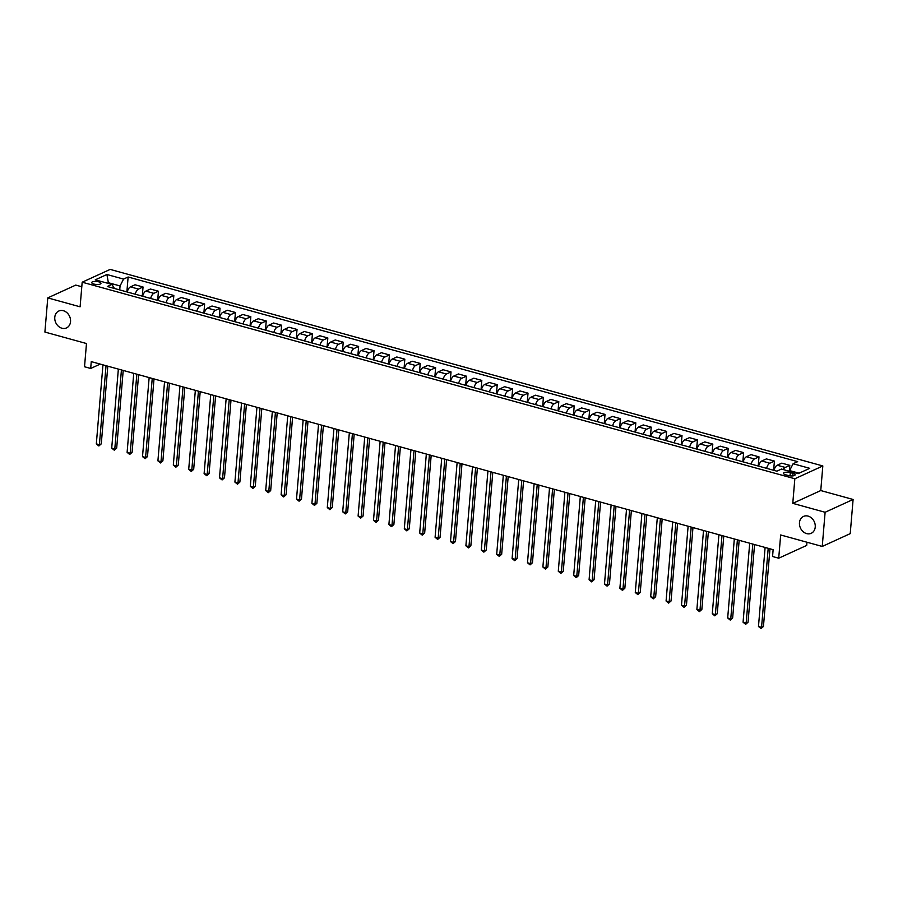 <?xml version="1.0" encoding="UTF-8"?>
<svg xmlns="http://www.w3.org/2000/svg" width="898" height="898" viewBox="0 0 898 898"><rect width="100%" height="100%" fill="white"/><g stroke="black" fill="none" stroke-linecap="round" stroke-linejoin="round"><path stroke-width="1.35" d="M70.538 321.652A9.283 7.599 65.4 0 1 66.519 327.916A9.283 7.599 65.4 0 1 58.336 326.21A9.283 7.599 65.4 0 1 54.778 317.297A9.283 7.599 65.4 0 1 58.797 311.034A9.283 7.599 65.4 0 1 66.98 312.751A9.283 7.599 65.4 0 1 70.538 321.652M815.238 527.025A9.283 7.599 65.4 0 1 811.22 533.3A9.283 7.599 65.4 0 1 803.037 531.582A9.283 7.599 65.4 0 1 799.467 522.681A9.283 7.599 65.4 0 1 803.497 516.417A9.283 7.599 65.4 0 1 811.68 518.124A9.283 7.599 65.4 0 1 815.238 527.025M93.92 284.06A4.636 1.504 4.8 0 0 100.969 283.341A4.636 1.504 4.8 0 0 98.758 281.849A4.636 1.504 4.8 0 0 91.719 282.567A4.636 1.504 4.8 0 0 93.92 284.06M81.797 286.754L75.758 285.093L47.774 297.889L44.9 332.058L86.477 343.53L84.524 366.754L90.687 368.461L100.217 364.094M822.826 465.95L110.162 269.411L82.178 282.208L794.842 478.757L822.826 465.95L820.761 490.555L792.777 503.351L825.116 512.275L853.1 499.468L820.761 490.555M853.1 499.468L850.226 533.636L822.242 546.444L780.665 534.972L778.712 558.208L806.707 545.412L806.965 542.224M825.116 512.275L822.242 546.444M778.712 558.208L772.561 556.513L773.133 549.677L91.259 361.625L90.687 368.461M793.001 473.369L790.285 472.617A4.49 1.459 4.8 0 0 783.46 473.313A4.49 1.459 4.8 0 0 785.593 474.761L788.309 475.513A4.49 1.459 4.8 0 0 795.134 474.817A4.49 1.459 4.8 0 0 793.001 473.369L792.788 475.884M799.074 473.201L789.611 470.597L793.102 463.738L797.671 461.651L128.122 276.999L126.876 291.906M793.102 463.738L809.727 468.329L798.086 473.661L781.451 469.07L776.871 471.169L107.322 286.507L111.902 284.419L95.267 279.828L106.918 274.507L123.554 279.087L128.122 276.999M792.777 503.351L794.842 478.757M47.774 297.889L80.102 306.813L82.178 282.208M108.299 283.431L108.366 282.713L107.367 283.173M789.555 471.304L789.611 470.597M119.726 289.931L120.063 285.946L108.366 282.713L106.918 274.507M783.202 469.553A5.803 2.739 -74.6 0 1 785.222 467.443L789.802 465.355L789.308 471.237M127.258 292.007A5.803 2.739 -74.6 0 1 130.457 286.866L135.037 284.778L143.04 286.99L142.277 296.149M142.647 296.25A5.803 2.739 -74.6 0 1 145.858 291.12L150.437 289.021L158.441 291.233L157.678 300.392M158.048 300.504A5.803 2.739 -74.6 0 1 161.258 295.363L165.838 293.264L173.842 295.476L173.067 304.647M173.449 304.748A5.803 2.739 -74.6 0 1 176.659 299.606L181.228 297.519L189.242 299.73L188.468 308.89M188.849 308.991A5.803 2.739 -74.6 0 1 192.06 303.861L196.628 301.762L204.643 303.973L203.868 313.133M204.25 313.245A5.803 2.739 -74.6 0 1 207.449 308.104L212.029 306.005L220.032 308.216L219.269 317.387M219.651 317.488A5.803 2.739 -74.6 0 1 222.85 312.347L227.43 310.259L235.433 312.47L234.67 321.63M235.052 321.731A5.803 2.739 -74.6 0 1 238.251 316.601L242.83 314.502L250.834 316.713L250.071 325.873M250.441 325.985A5.803 2.739 -74.6 0 1 253.651 320.844L258.231 318.745L266.235 320.956L265.46 330.127M265.842 330.228A5.803 2.739 -74.6 0 1 269.052 325.087L273.632 322.999L281.635 325.211L280.861 334.37M281.242 334.471A5.803 2.739 -74.6 0 1 284.453 329.341L289.021 327.242L297.036 329.454L296.261 338.613M296.643 338.726A5.803 2.739 -74.6 0 1 299.853 333.585L304.422 331.497L312.437 333.697L311.662 342.868M312.044 342.969A5.803 2.739 -74.6 0 1 315.243 337.828L319.823 335.74L327.826 337.951L327.063 347.111M327.444 347.212A5.803 2.739 -74.6 0 1 330.644 342.082L335.223 339.983L343.227 342.194L342.464 351.354M342.845 351.466A5.803 2.739 -74.6 0 1 346.044 346.325L350.624 344.237L358.628 346.437L357.864 355.608M358.235 355.709A5.803 2.739 -74.6 0 1 361.445 350.568L366.025 348.48L374.028 350.691L373.254 359.851M373.635 359.952A5.803 2.739 -74.6 0 1 376.846 354.822L381.426 352.723L389.429 354.935L388.654 364.094M389.036 364.206A5.803 2.739 -74.6 0 1 392.246 359.065L396.815 356.977L404.83 359.178L404.055 368.348M404.437 368.449A5.803 2.739 -74.6 0 1 407.647 363.308L412.216 361.221L420.23 363.432L419.456 372.591M419.837 372.692A5.803 2.739 -74.6 0 1 423.037 367.563L427.616 365.464L435.62 367.675L434.856 376.846M435.238 376.947A5.803 2.739 -74.6 0 1 438.437 371.806L443.017 369.718L451.021 371.918L450.257 381.089M450.628 381.19A5.803 2.739 -74.6 0 1 453.838 376.049L458.418 373.961L466.421 376.172L465.658 385.332M466.028 385.444A5.803 2.739 -74.6 0 1 469.239 380.303L473.818 378.204L481.822 380.415L481.047 389.586M481.429 389.687A5.803 2.739 -74.6 0 1 484.639 384.546L489.208 382.458L497.223 384.658L496.448 393.829M496.83 393.93A5.803 2.739 -74.6 0 1 500.04 388.789L504.609 386.701L512.623 388.913L511.849 398.072M512.23 398.184A5.803 2.739 -74.6 0 1 515.43 393.043L520.009 390.944L528.024 393.156L527.249 402.326M527.631 402.427A5.803 2.739 -74.6 0 1 530.83 397.286L535.41 395.199L543.413 397.399L542.65 406.57M543.032 406.671A5.803 2.739 -74.6 0 1 546.231 401.529L550.811 399.442L558.814 401.653L558.051 410.813M558.421 410.925A5.803 2.739 -74.6 0 1 561.632 405.784L566.211 403.685L574.215 405.896L573.452 415.067M573.822 415.168A5.803 2.739 -74.6 0 1 577.032 410.027L581.612 407.939L589.616 410.139L588.841 419.31M589.223 419.411A5.803 2.739 -74.6 0 1 592.433 414.27L597.002 412.182L605.016 414.393L604.242 423.553M604.623 423.665A5.803 2.739 -74.6 0 1 607.834 418.524L612.402 416.425L620.417 418.636L619.642 427.807M620.024 427.908A5.803 2.739 -74.6 0 1 623.223 422.767L627.803 420.679L635.818 422.879L635.043 432.05M635.425 432.151A5.803 2.739 -74.6 0 1 638.624 427.01L643.204 424.922L651.207 427.134L650.444 436.293M650.826 436.406A5.803 2.739 -74.6 0 1 654.025 431.264L658.604 429.165L666.608 431.377L665.845 440.548M666.215 440.649A5.803 2.739 -74.6 0 1 669.425 435.508L674.005 433.42L682.009 435.62L681.234 444.791M681.616 444.892A5.803 2.739 -74.6 0 1 684.826 439.751L689.406 437.663L697.409 439.874L696.635 449.034M697.016 449.146A5.803 2.739 -74.6 0 1 700.227 444.005L704.795 441.906L712.81 444.117L712.035 453.288M712.417 453.389A5.803 2.739 -74.6 0 1 715.627 448.248L720.196 446.16L728.211 448.36L727.436 457.531M727.818 457.632A5.803 2.739 -74.6 0 1 731.017 452.491L735.597 450.403L743.6 452.614L742.837 461.774M743.218 461.886A5.803 2.739 -74.6 0 1 746.418 456.745L750.997 454.646L759.001 456.858L758.238 466.028M758.619 466.129A5.803 2.739 -74.6 0 1 761.818 460.988L766.398 458.9L774.402 461.101L773.638 470.271M774.009 470.372A5.803 2.739 -74.6 0 1 777.219 465.243L781.799 463.144L789.802 465.355M766.623 468.341A5.803 2.739 -74.6 0 1 769.822 463.2L774.402 461.101M751.222 464.086A5.803 2.739 -74.6 0 1 754.432 458.957L759.001 456.858M735.821 459.843A5.803 2.739 -74.6 0 1 739.032 454.702L743.6 452.614M720.42 455.6A5.803 2.739 -74.6 0 1 723.631 450.459L728.211 448.36M705.031 451.346A5.803 2.739 -74.6 0 1 708.23 446.216L712.81 444.117M689.63 447.103A5.803 2.739 -74.6 0 1 692.829 441.962L697.409 439.874M674.23 442.86A5.803 2.739 -74.6 0 1 677.429 437.719L682.009 435.62M658.829 438.606A5.803 2.739 -74.6 0 1 662.039 433.476L666.608 431.377M643.428 434.363A5.803 2.739 -74.6 0 1 646.639 429.222L651.207 427.134M628.028 430.12A5.803 2.739 -74.6 0 1 631.238 424.979L635.818 422.879M612.627 425.865A5.803 2.739 -74.6 0 1 615.837 420.735L620.417 418.636M597.237 421.622A5.803 2.739 -74.6 0 1 600.436 416.481L605.016 414.393M581.837 417.379A5.803 2.739 -74.6 0 1 585.036 412.238L589.616 410.139M566.436 413.125A5.803 2.739 -74.6 0 1 569.635 407.984L574.215 405.896M551.035 408.882A5.803 2.739 -74.6 0 1 554.246 403.741L558.814 401.653M535.635 404.639A5.803 2.739 -74.6 0 1 538.845 399.498L543.413 397.399M520.234 400.385A5.803 2.739 -74.6 0 1 523.444 395.243L528.024 393.156M504.833 396.141A5.803 2.739 -74.6 0 1 508.044 391L512.623 388.913M489.444 391.898A5.803 2.739 -74.6 0 1 492.643 386.757L497.223 384.658M474.043 387.644A5.803 2.739 -74.6 0 1 477.242 382.503L481.822 380.415M458.642 383.401A5.803 2.739 -74.6 0 1 461.841 378.26L466.421 376.172M443.242 379.158A5.803 2.739 -74.6 0 1 446.452 374.017L451.021 371.918M427.841 374.904A5.803 2.739 -74.6 0 1 431.051 369.763L435.62 367.675M412.44 370.661A5.803 2.739 -74.6 0 1 415.651 365.52L420.23 363.432M397.039 366.418A5.803 2.739 -74.6 0 1 400.25 361.277L404.83 359.178M381.65 362.163A5.803 2.739 -74.6 0 1 384.849 357.022L389.429 354.935M366.249 357.92A5.803 2.739 -74.6 0 1 369.448 352.779L374.028 350.691M350.849 353.677A5.803 2.739 -74.6 0 1 354.048 348.536L358.628 346.437M335.448 349.423A5.803 2.739 -74.6 0 1 338.658 344.282L343.227 342.194M320.047 345.18A5.803 2.739 -74.6 0 1 323.258 340.039L327.826 337.951M304.647 340.937A5.803 2.739 -74.6 0 1 307.857 335.796L312.437 333.697M289.246 336.683A5.803 2.739 -74.6 0 1 292.456 331.542L297.036 329.454M273.856 332.44A5.803 2.739 -74.6 0 1 277.055 327.299L281.635 325.211M258.456 328.185A5.803 2.739 -74.6 0 1 261.655 323.056L266.235 320.956M243.055 323.942A5.803 2.739 -74.6 0 1 246.265 318.801L250.834 316.713M227.654 319.699A5.803 2.739 -74.6 0 1 230.865 314.558L235.433 312.47M212.254 315.445A5.803 2.739 -74.6 0 1 215.464 310.315L220.032 308.216M196.853 311.202A5.803 2.739 -74.6 0 1 200.063 306.061L204.643 303.973M181.463 306.959A5.803 2.739 -74.6 0 1 184.662 301.818L189.242 299.73M166.063 302.705A5.803 2.739 -74.6 0 1 169.262 297.575L173.842 295.476M150.662 298.462A5.803 2.739 -74.6 0 1 153.861 293.32L158.441 291.233M135.261 294.218A5.803 2.739 -74.6 0 1 138.472 289.077L143.04 286.99M123.554 279.087L120.063 285.946M114.45 288.483L111.902 284.419M768.194 548.308L761.56 627.332L758.473 626.478L765.107 547.466M769.968 548.801L763.446 626.467L761.56 627.332L761.055 628.589L758.473 626.478M763.446 626.467L761.055 628.589M752.793 544.065L746.159 623.077L743.073 622.235L749.707 543.211M754.567 544.558L748.045 622.213L746.159 623.077L745.654 624.346L743.073 622.235M748.045 622.213L745.654 624.346M737.393 539.821L730.759 618.834L727.683 617.981L734.317 538.968M739.166 540.304L732.645 617.97L730.759 618.834L730.254 620.103L727.683 617.981M732.645 617.97L730.254 620.103M721.992 535.567L715.358 614.591L712.282 613.738L718.916 534.725M723.766 536.061L717.255 613.727L715.358 614.591L714.853 615.848L712.282 613.738M717.255 613.727L714.853 615.848M706.591 531.324L699.957 610.337L696.882 609.495L703.516 530.471M708.376 531.818L701.854 609.473L699.957 610.337L699.452 611.605L696.882 609.495M701.854 609.473L699.452 611.605M691.191 527.081L684.557 606.094L681.481 605.241L688.115 526.228M692.975 527.564L686.454 605.23L684.557 606.094L684.052 607.362L681.481 605.241M686.454 605.23L684.052 607.362M675.801 522.827L669.156 601.851L666.08 600.998L672.714 521.985M677.575 523.321L671.053 600.986L669.156 601.851L668.651 603.108L666.08 600.998M671.053 600.986L668.651 603.108M660.4 518.584L653.766 597.597L650.68 596.755L657.314 517.731M662.174 519.078L655.652 596.732L653.766 597.597L653.261 598.865L650.68 596.755M655.652 596.732L653.261 598.865M645 514.341L638.366 593.354L635.279 592.5L641.924 513.488M646.773 514.823L640.252 592.489L638.366 593.354L637.861 594.622L635.279 592.5M640.252 592.489L637.861 594.622M629.599 510.086L622.965 589.11L619.889 588.257L626.523 509.245M631.373 510.58L624.851 588.246L622.965 589.11L622.46 590.368L619.889 588.257M624.851 588.246L622.46 590.368M614.198 505.843L607.564 584.856L604.489 584.014L611.123 504.99M615.983 506.337L609.461 583.992L607.564 584.856L607.059 586.125L604.489 584.014M609.461 583.992L607.059 586.125M598.798 501.6L592.164 580.613L589.088 579.76L595.722 500.747M600.582 502.083L594.061 579.749L592.164 580.613L591.659 581.882L589.088 579.76M594.061 579.749L591.659 581.882M583.397 497.346L576.763 576.37L573.687 575.517L580.321 496.504M585.182 497.84L578.66 575.506L576.763 576.37L576.258 577.627L573.687 575.517M578.66 575.506L576.258 577.627M568.007 493.103L561.373 572.116L558.287 571.274L564.921 492.25M569.781 493.597L563.259 571.251L561.373 572.116L560.857 573.384L558.287 571.274M563.259 571.251L560.857 573.384M552.607 488.86L545.973 567.873L542.886 567.02L549.52 488.007M554.38 489.343L547.859 567.008L545.973 567.873L545.468 569.141L542.886 567.02M547.859 567.008L545.468 569.141M537.206 484.606L530.572 563.63L527.485 562.777L534.13 483.764M538.98 485.1L532.458 562.765L530.572 563.63L530.067 564.887L527.485 562.777M532.458 562.765L530.067 564.887M521.805 480.363L515.171 559.375L512.096 558.534L518.73 479.51M523.579 480.857L517.057 558.511L515.171 559.375L514.666 560.644L512.096 558.534M517.057 558.511L514.666 560.644M506.405 476.12L499.771 555.132L496.695 554.279L503.329 475.267M508.189 476.602L501.668 554.268L499.771 555.132L499.266 556.39L496.695 554.279M501.668 554.268L499.266 556.39M491.004 471.865L484.37 550.889L481.294 550.036L487.928 471.023M492.789 472.359L486.267 550.025L484.37 550.889L483.865 552.147L481.294 550.036M486.267 550.025L483.865 552.147M475.614 467.622L468.969 546.635L465.894 545.793L472.528 466.769M477.388 468.116L470.866 545.771L468.969 546.635L468.464 547.903L465.894 545.793M470.866 545.771L468.464 547.903M460.214 463.379L453.58 542.392L450.493 541.539L457.127 462.526M461.987 463.862L455.466 541.528L453.58 542.392L453.063 543.649L450.493 541.539M455.466 541.528L453.063 543.649M444.813 459.125L438.179 538.149L435.092 537.296L441.726 458.283M446.587 459.619L440.065 537.285L438.179 538.149L437.674 539.406L435.092 537.296M440.065 537.285L437.674 539.406M429.412 454.882L422.778 533.895L419.692 533.053L426.337 454.029M431.186 455.376L424.664 533.03L422.778 533.895L422.273 535.163L419.692 533.053M424.664 533.03L422.273 535.163M414.012 450.639L407.378 529.652L404.302 528.799L410.936 449.786M415.785 451.122L409.264 528.787L407.378 529.652L406.873 530.909L404.302 528.799M409.264 528.787L406.873 530.909M398.611 446.385L391.977 525.409L388.901 524.555L395.535 445.543M400.396 446.878L393.874 524.544L391.977 525.409L391.472 526.666L388.901 524.555M393.874 524.544L391.472 526.666M383.21 442.142L376.576 521.154L373.501 520.312L380.135 441.288M384.995 442.635L378.473 520.29L376.576 521.154L376.071 522.423L373.501 520.312M378.473 520.29L376.071 522.423M367.821 437.898L361.176 516.911L358.1 516.058L364.734 437.045M369.594 438.381L363.073 516.047L361.176 516.911L360.67 518.168L358.1 516.058M363.073 516.047L360.67 518.168M352.42 433.644L345.786 512.668L342.699 511.815L349.333 432.802M354.194 434.138L347.672 511.804L345.786 512.668L345.281 513.925L342.699 511.815M347.672 511.804L345.281 513.925M337.019 429.401L330.385 508.414L327.299 507.572L333.933 428.548M338.793 429.895L332.271 507.55L330.385 508.414L329.88 509.682L327.299 507.572M332.271 507.55L329.88 509.682M321.619 425.158L314.985 504.171L311.909 503.318L318.543 424.305M323.392 425.641L316.871 503.307L314.985 504.171L314.48 505.428L311.909 503.318M316.871 503.307L314.48 505.428M306.218 420.904L299.584 499.928L296.508 499.075L303.142 420.062M307.992 421.398L301.47 499.064L299.584 499.928L299.079 501.185L296.508 499.075M301.47 499.064L299.079 501.185M290.817 416.661L284.183 495.674L281.108 494.832L287.742 415.808M292.602 417.155L286.08 494.809L284.183 495.674L283.678 496.942L281.108 494.832M286.08 494.809L283.678 496.942M275.417 412.418L268.783 491.431L265.707 490.577L272.341 411.565M277.201 412.9L270.68 490.566L268.783 491.431L268.278 492.688L265.707 490.577M270.68 490.566L268.278 492.688M260.027 408.163L253.382 487.187L250.306 486.334L256.94 407.322M261.801 408.657L255.279 486.323L253.382 487.187L252.877 488.445L250.306 486.334M255.279 486.323L252.877 488.445M244.626 403.92L237.992 482.933L234.906 482.091L241.54 403.067M246.4 404.414L239.878 482.069L237.992 482.933L237.487 484.202L234.906 482.091M239.878 482.069L237.487 484.202M229.226 399.677L222.592 478.69L219.505 477.837L226.139 398.824M230.999 400.16L224.478 477.826L222.592 478.69L222.087 479.947L219.505 477.837M224.478 477.826L222.087 479.947M213.825 395.423L207.191 474.447L204.115 473.594L210.749 394.581M215.599 395.917L209.077 473.583L207.191 474.447L206.686 475.704L204.115 473.594M209.077 473.583L206.686 475.704M198.424 391.18L191.79 470.193L188.715 469.351L195.349 390.327M200.198 391.674L193.687 469.328L191.79 470.193L191.285 471.461L188.715 469.351M193.687 469.328L191.285 471.461M183.024 386.937L176.39 465.95L173.314 465.097L179.948 386.084M184.808 387.42L178.287 465.085L176.39 465.95L175.885 467.207L173.314 465.097M178.287 465.085L175.885 467.207M167.623 382.683L160.989 461.707L157.913 460.854L164.547 381.841M169.408 383.177L162.886 460.842L160.989 461.707L160.484 462.964L157.913 460.854M162.886 460.842L160.484 462.964M152.233 378.44L145.588 457.452L142.513 456.611L149.147 377.587M154.007 378.934L147.485 456.588L145.588 457.452L145.083 458.721L142.513 456.611M147.485 456.588L145.083 458.721M136.833 374.197L130.199 453.209L127.112 452.356L133.746 373.344M138.606 374.679L132.085 452.345L130.199 453.209L129.694 454.467L127.112 452.356M132.085 452.345L129.694 454.467M121.432 369.942L114.798 448.966L111.711 448.113L118.356 369.1M123.206 370.436L116.684 448.091L114.798 448.966L114.293 450.224L111.711 448.113M116.684 448.091L114.293 450.224M106.031 365.699L99.397 444.712L96.322 443.87L102.956 364.846M107.805 366.193L101.283 443.848L99.397 444.712L98.892 445.98L96.322 443.87M101.283 443.848L98.892 445.98M777.219 465.243L785.222 467.443M761.818 460.988L769.822 463.2M746.418 456.745L754.432 458.957M731.017 452.491L739.032 454.702M715.627 448.248L723.631 450.459M700.227 444.005L708.23 446.216M684.826 439.751L692.829 441.962M669.425 435.508L677.429 437.719M654.025 431.264L662.039 433.476M638.624 427.01L646.639 429.222M623.223 422.767L631.238 424.979M607.834 418.524L615.837 420.735M592.433 414.27L600.436 416.481M577.032 410.027L585.036 412.238M561.632 405.784L569.635 407.984M546.231 401.529L554.246 403.741M530.83 397.286L538.845 399.498M515.43 393.043L523.444 395.243M500.04 388.789L508.044 391M484.639 384.546L492.643 386.757M469.239 380.303L477.242 382.503M453.838 376.049L461.841 378.26M438.437 371.806L446.452 374.017M423.037 367.563L431.051 369.763M407.647 363.308L415.651 365.52M392.246 359.065L400.25 361.277M376.846 354.822L384.849 357.022M361.445 350.568L369.448 352.779M346.044 346.325L354.048 348.536M330.644 342.082L338.658 344.282M315.243 337.828L323.258 340.039M299.853 333.585L307.857 335.796M284.453 329.341L292.456 331.542M269.052 325.087L277.055 327.299M253.651 320.844L261.655 323.056M238.251 316.601L246.265 318.801M222.85 312.347L230.865 314.558M207.449 308.104L215.464 310.315M192.06 303.861L200.063 306.061M176.659 299.606L184.662 301.818M161.258 295.363L169.262 297.575M145.858 291.12L153.861 293.32M130.457 286.866L138.472 289.077M790.015 475.839L790.285 472.617"/></g></svg>
